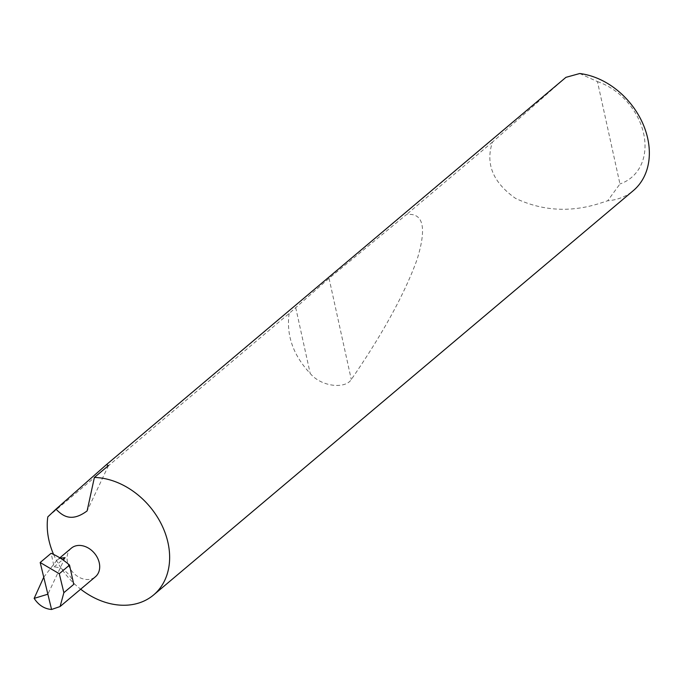 <?xml version="1.0" encoding="UTF-8"?>
<svg xmlns="http://www.w3.org/2000/svg" width="683" height="683" viewBox="0 0 683 683"><rect width="100%" height="100%" fill="white"/><g stroke="black" fill="none" stroke-linecap="round" stroke-linejoin="round"><path stroke-width="0.51" stroke-dasharray="3.42 2.56" d="M71.331 548.176A18.697 14.403 -130.1 0 0 69.299 567.121A18.697 14.403 -130.1 0 0 87.125 579.508A18.697 14.403 -130.1 0 0 95.424 576.759M53.59 554.417A70.101 54.017 -130.1 0 0 80.671 589.19M43.746 577.203L56.621 560.564L60.249 558.113M565.925 77.35L492.477 142.064C485.246 163.707 492.93 182.472 515.52 198.36C542.114 210.876 569.938 212.626 599 203.594L607.691 200.768A70.101 54.017 -130.1 0 0 633.32 190.617M289.131 313.454C286.151 335.233 293.169 355.237 310.193 373.464C321.582 387.065 345.453 389.071 351.293 379.526C382.728 333.893 404.695 293.792 417.185 259.199C426.918 227.345 423.349 212.464 406.462 214.564L329.044 278.331L289.131 313.454L47.81 516.869M492.477 142.064L406.462 214.564M73.755 584.358A18.697 14.403 -130.1 0 0 54.119 566.933L51.123 553.298M54.119 566.933L62.674 559.719M65.064 557.695L47.87 594.201M579.713 73.525L597.446 81.593L619.951 183.949L607.691 200.768M597.446 81.593A58.883 45.377 49.9 0 1 643.651 133.62A58.883 45.377 49.9 0 1 619.951 183.949M108.495 465.55L87.117 510.91M295.696 307.546L310.193 373.464M329.044 278.331L351.293 379.526M59.839 557.857L56.621 560.564"/><path stroke-width="1.02" d="M60.087 606.547L63.869 592.682L73.755 584.358L69.521 565.089A57.927 44.634 49.9 0 0 51.123 553.298L40.186 562.51L51.566 609.475L60.087 606.547L95.424 576.759A18.697 14.403 -130.1 0 0 97.456 557.806A18.697 14.403 -130.1 0 0 79.629 545.427A18.697 14.403 -130.1 0 0 71.331 548.176L59.839 557.857M94.382 477.451L87.117 510.91C70.588 523.204 61.863 515.008 55.972 509.168L106.394 464.679L565.925 77.35L579.713 73.525A70.101 54.017 -130.1 0 1 642.319 122.445A70.101 54.017 -130.1 0 1 633.32 190.617L153.615 594.944A70.101 54.017 -130.1 0 0 161.222 523.887A70.101 54.017 -130.1 0 0 94.382 477.451L108.495 465.55L106.394 464.679M53.59 554.417A70.101 54.017 -130.1 0 1 47.81 516.869L55.972 509.168M80.671 589.19A70.101 54.017 -130.1 0 0 122.479 605.24A70.101 54.017 -130.1 0 0 153.615 594.944M51.566 609.475C44.463 608.92 38.658 605.223 34.15 598.385L43.746 577.203M60.249 558.113L65.064 557.695L62.674 559.719M34.15 598.385L47.87 594.201M69.521 565.089L59.276 573.729L63.869 592.682M40.186 562.51L59.276 573.729"/></g></svg>

